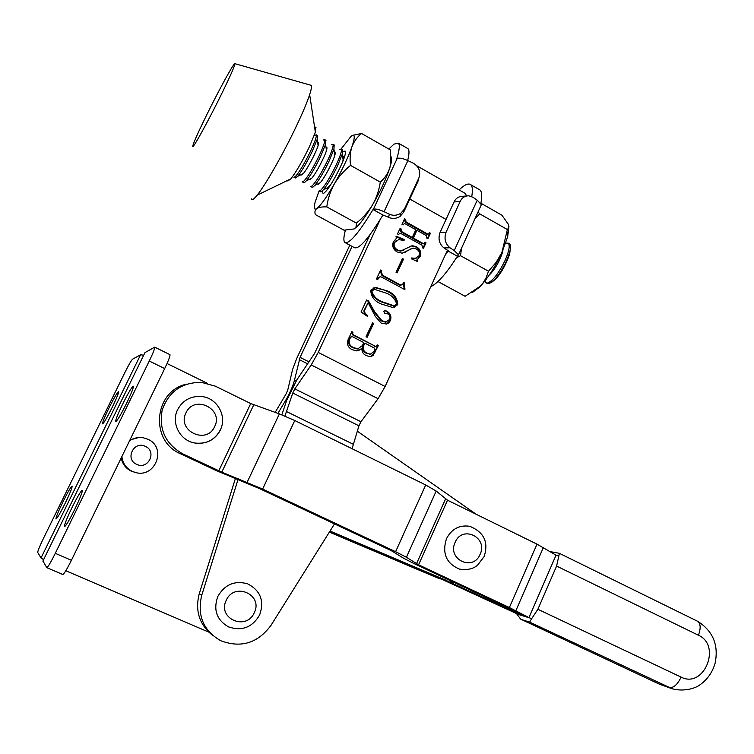 <?xml version="1.0" encoding="UTF-8"?>
<svg xmlns="http://www.w3.org/2000/svg" width="754" height="754" viewBox="0 0 754 754"><rect width="100%" height="100%" fill="white"/><g stroke="black" fill="none" stroke-linecap="round" stroke-linejoin="round"><path stroke-width="1.13" d="M62.931 501.844C67.945 491.796 71.008 486.584 72.12 486.189C72.233 487.734 69.924 493.427 65.183 503.267C60.113 513.399 57.04 518.639 55.966 518.978C55.881 517.348 58.209 511.636 62.931 501.844M108.849 408.244C114.099 397.773 117.332 392.278 118.548 391.76C118.689 393.107 116.587 398.291 112.233 407.301C106.936 417.867 103.703 423.39 102.516 423.852C102.403 422.419 104.514 417.226 108.849 408.244M43.609 559.638L41.008 557.988L37.728 552.465C37.747 550.967 39.726 546.113 43.685 537.913L124.646 372.976C128.576 365.087 131.224 360.487 132.581 359.168L140.583 354.776L143.703 355.219M121.243 457.867C122.374 463.983 125.767 468.441 131.413 471.241L136.568 472.749M74.759 509.327C79.962 498.46 82.469 492.155 82.271 490.383C80.98 490.75 77.558 496.481 72.016 507.583C66.833 518.384 64.316 524.718 64.467 526.603C65.73 526.292 69.161 520.533 74.759 509.327M126.606 403.277C131.337 393.428 133.59 387.744 133.373 386.218C131.941 386.727 128.312 392.796 122.487 404.436C117.775 414.238 115.503 419.95 115.692 421.571C117.077 421.128 120.715 415.03 126.606 403.277M207.303 383.286L167.039 363.522M65.824 570.74L208.66 632.069M138.623 437.546L129.942 439.987M144.994 352.58L154.74 347.151L169.867 354.616M154.74 347.151C154.938 348.386 153.119 353.013 149.264 361.025L55.287 553.323C50.641 562.654 47.785 567.423 46.748 567.63L42.95 560.976M46.842 567.677L62.742 574.482C63.892 574.312 66.776 569.59 71.413 560.297L164.692 368.574C168.5 360.582 170.263 355.945 169.97 354.672M330.026 531.042L446.575 580.486L437.216 577.809L329.366 532.098M446.575 580.486L441.844 579.138L329.696 531.579L445.491 580.429L437.216 577.809M516.528 613.586L520.59 619.1L659.392 684.161L671.343 688.477M516.528 613.869L531.73 618.582L537.885 609.279L556.593 566.056L558.865 555.915L559.345 553.295L550.071 551.598M537.885 609.279L681.088 677.111C703.963 689.043 721.851 645.433 698.421 635.236C700.937 628.355 700.702 623.728 697.723 621.334C712.954 631.041 718.76 644.953 715.16 663.058C712.492 672.389 707.261 679.759 699.476 685.179C694.849 688.421 684.01 691.852 672.351 688.826L529.638 622.107L531.73 618.582M518.648 614.529L442.362 579.534M186.756 384.116C153.891 390.808 149.396 440.967 180.574 453.804L216.162 470.543L259.48 488.583L391.166 550.59L403.692 558.29L414.05 563.596L504.049 605.924L524.039 616.197L446.99 580.853M466.754 195.908L464.916 193.231M366.048 336.718L372.533 322.778L373.635 323.362L367.151 337.292L366.048 336.718M381.354 304.05C374.625 301.402 371.081 296.803 370.732 290.262L375.784 287.481L387.443 290.959C394.097 293.664 397.537 298.254 397.754 304.739L392.627 307.462L381.354 304.05M396.038 272.288L402.429 258.547L403.522 259.15L397.122 272.882L396.038 272.288M422.042 245.229L400.666 233.372L399.808 233.156L398.602 234.551L397.509 233.947L400.101 228.405L401.194 229.009L401.514 231.516L412.249 237.472L415.85 229.734L405.134 223.759L404.295 223.542L403.088 224.946L402.005 224.334L404.596 218.801L405.68 219.405L406.02 221.921L427.329 233.825L428.253 234.06L429.375 232.656L430.44 233.25L427.886 238.754L426.821 238.16L426.481 235.663L416.924 230.328L413.324 238.066L422.9 243.382L423.795 243.617L424.945 242.204L426.019 242.807L423.456 248.32L422.381 247.727L422.042 245.229M447.442 250.215L385.134 386.472L318.235 352.42L380.261 219.471M398.329 250.243L401.222 250.79L412.268 245.634L416.585 246.841C420.28 249.178 421.477 252.354 420.176 256.36L417.245 259.772L417.744 261.619L411.316 258.782L411.298 257.991L415.473 258.292L419.149 255.672C420.053 252.618 418.979 250.328 415.925 248.792L413.032 248.047L402.221 253.174L397.349 252.034C393.239 249.631 391.901 246.256 393.324 241.93L396.331 238.424L396.02 236.153L404.116 239.47L404.069 240.403L398.621 239.64L394.361 242.656C393.484 246.124 394.813 248.66 398.329 250.243L397.66 250.554L400.544 251.101L403.569 250.168M404.992 289.121L404.775 289.593L381.75 277.152L380.082 276.709L377.566 279.564L376.472 278.971L380.657 270.007L381.76 270.601L381.251 271.685L382.589 275.267L400.676 285.05L402.579 284.578L403.569 282.43L404.653 283.023L404.163 284.079L404.992 289.121L404.342 289.357M374.559 311.666L381.901 320.704L385.982 321.93L389.545 319.498C390.468 317.161 389.903 315.285 387.848 313.89L384.738 313.334L383.767 311.393L384.983 310.573L386.717 311.119C390.459 313.287 391.694 316.426 390.421 320.554L388.762 322.938L386.661 324.06L381.175 323.127L375.275 316.341L368.159 302.646L364.634 310.214C364.38 312.542 365.398 314.305 367.679 315.502L367.311 316.275L361.034 311.986L366.651 299.969L368.574 300.987L374.559 311.666L373.927 311.873L381.251 320.902L381.901 320.704M348.159 339.536L351.845 331.647L352.957 332.231L352.542 333.127L353.315 334.767L375.2 346.19L376.02 346.435L377.292 344.936L378.395 345.511L373.07 355.586L369.969 356.699L366.208 355.568C363.268 354.192 361.826 351.864 361.901 348.584L356.746 350.912L351.977 349.611C347.811 347.302 346.538 343.937 348.159 339.536M349.809 245.163L296.803 358.244L292.609 369.422L287.726 390.148L285.973 394.144L275.144 412.4M352.08 448.724L358.942 425.803L360.949 421.74L378.065 398.696L385.134 386.472M352.061 246.379L300.083 357.358L294.456 380.27C292.92 386.161 289.979 392.872 285.634 400.412L277.924 413.381M281.855 414.804L286.727 400.251L296.906 379.771L314.588 353.419L370.016 234.701M284.918 416.029L292.759 393.022L294.814 388.885L311.214 364.955L318.235 352.42M334.493 523.907L270.988 625.368C257.755 643.2 241.007 648.317 220.715 640.712C203.326 630.627 196.992 615.49 201.723 595.292L238.283 478.715M212.562 635.339C199.329 624.604 194.9 610.721 199.273 593.69L235.323 478.799M399.837 228.971L401.194 229.009M400.515 229.348L400.214 230.008L400.883 229.668M400.214 230.008L400.836 231.846L401.514 231.516M400.836 231.846L411.561 237.802L412.249 237.472M404.323 219.386L405.68 219.405M405.002 219.763L404.691 220.422L405.369 220.064M404.691 220.422L405.341 222.27L406.02 221.921M405.341 222.27L426.623 234.155L427.329 233.825M426.623 234.155L427.961 234.192M429.101 233.231L430.44 233.25M429.733 233.58L427.443 238.509M413.324 238.066L412.636 238.396L416.924 230.328M412.636 238.396L422.193 243.702L422.9 243.382M422.193 243.702L423.541 243.731M424.681 242.769L426.019 242.807M425.313 243.118L423.013 248.075M409.988 246.407L411.58 245.945L416.585 246.841M415.897 247.152C419.582 249.489 420.779 252.656 419.478 256.652L420.176 256.36M419.478 256.652L417.245 259.772M416.557 260.064L416.519 261.072M411.307 258.396L416.604 258.066M411.269 248.65L407.829 250.667M407.151 250.978L404.625 252.562M396.218 236.841L403.437 239.791L404.116 239.47M396.453 240.347L394.361 242.656M393.692 242.977C392.825 246.435 394.144 248.961 397.66 250.554M402.184 259.074L403.522 259.15M402.843 259.442L396.698 272.646M379.205 277.001L378.169 278.273M377.528 278.537L377.16 279.348M380.421 270.507L381.76 270.601M381.109 270.874L380.61 271.958L381.251 271.685M380.61 271.958L381.948 275.53L382.589 275.267M381.948 275.53L400.006 285.304L400.676 285.05M400.006 285.304L400.93 285.549M403.343 282.929L404.653 283.023M403.984 283.278L403.484 284.333L404.163 284.079M403.484 284.333L404.276 289.319M372.919 288.122L375.153 287.736L387.443 290.959M386.793 291.204C393.437 293.909 396.868 298.49 397.085 304.955L397.754 304.739M397.085 304.955L394.653 307.189M372.825 289.838L371.204 291.101C372.561 296.303 376.076 299.941 381.75 302.034L393.192 305.945L394.757 305.615M382.401 301.807L393.852 305.719L396.661 304.154C395.332 298.999 391.91 295.351 386.397 293.202L374.672 289.404L371.835 290.856C373.192 296.058 376.717 299.715 382.401 301.807L381.75 302.034M371.204 291.101L371.835 290.856M381.251 320.902L385.341 322.128L386.821 321.854M384.267 310.789L386.717 311.119M386.067 311.327C389.809 313.494 391.034 316.633 389.761 320.752L390.421 320.554M389.761 320.752L386.595 324.079M364.634 310.214L364.012 310.422L368.159 302.646M364.012 310.422C363.767 312.759 364.776 314.522 367.047 315.709L367.679 315.502M366.444 300.422L368.574 300.987M367.943 301.223L373.927 311.873M372.335 323.202L373.635 323.362M373.004 323.551L366.717 337.066M351.666 332.043L352.957 332.231M352.363 332.41L351.939 333.306L352.542 333.127M351.939 333.306L352.712 334.946L353.315 334.767M352.712 334.946L375.2 346.19M374.568 346.34L375.803 346.482M377.113 345.332L378.395 345.511M377.754 345.671L374.38 352.947L375.011 352.797M374.38 352.947L370.789 356.651M357.99 350.827L361.901 348.584M362.74 346.586L363.362 346.425C362.844 349.62 364.116 351.901 367.198 353.268L370.365 354.229L374.323 351.345L375.021 349.837L374.333 348.075L364.879 343.155L362.74 346.586C362.222 349.771 363.503 352.043 366.567 353.409L370.911 354.21M351.11 336.623L348.923 339.752C347.914 343.372 349.196 346.011 352.778 347.669L357.179 349.008L358.734 348.782M350.638 337.208L349.526 339.583C348.508 343.211 349.79 345.85 353.381 347.509L357.782 348.857L362.363 345.605L363.777 342.57L352.41 336.652L350.035 337.377M348.923 339.752L349.526 339.583M352.778 347.669L353.381 347.509M366.567 353.409L367.198 353.268M364.879 343.155L363.362 346.425M315.766 127.379L315.37 132.214L309.423 146.71C302.411 161.233 296.218 171.94 290.846 178.849L287.858 180.988L287.189 180.621M222.618 91.837C208.971 119.895 191.808 150.97 192.779 146.097C193.373 143.128 197.548 133.675 205.305 117.737C217.406 92.912 233.504 63.27 234.786 63.656C235.408 64.439 231.346 73.835 222.618 91.837M234.871 63.675L310.733 85.211C312.005 85.353 311.647 88.491 309.658 94.636C307.151 102.214 302.806 112.544 296.614 125.645C283.683 153.071 265.521 184.928 257.152 195.173C253.73 199.424 251.817 200.668 251.421 198.905M228.519 626.894C216.634 619.967 213.08 609.798 217.849 596.405C224.815 584.463 234.739 580.269 247.614 583.822C260.498 590.552 264.513 600.9 259.668 614.878C252.411 627.385 242.025 631.39 228.519 626.894M459.506 569.11C446.302 563.53 441.948 553.427 446.425 538.799C451.608 528.959 459.365 524.784 469.676 526.283C483.993 532.079 488.809 542.173 484.134 556.565L477.668 565.104C476.076 566.358 471.09 570.948 459.506 569.11M220.385 430.11C214.881 440.053 206.407 444.37 194.975 443.041C180.065 440.854 170.715 422.9 177.671 409.573C182.779 400.308 190.63 395.944 201.233 396.5C217.039 397.556 227.397 416.057 220.375 429.846C214.956 439.884 206.483 444.285 194.975 443.041M558.865 555.915L556.546 555.481L537.008 544.143L447.527 500.204L436.189 491.052L425.718 484.973L294.776 420.515L279.376 413.889L250.724 403.55L215.324 386.171L201.497 382.372C181.818 382.297 168.708 391.543 162.176 410.101C158.717 429.507 165.597 444.106 182.826 453.889L221.808 472.145L262.628 489.054L395.605 551.702L406.415 557.263L418.574 564.812L509.374 607.536L529.506 617.894M357.368 431.222L476.208 514.285M450.251 581.786L454.719 582.729M437.97 281.525L465.114 296.284L480.562 286.049C488.385 277.444 495.491 266.275 501.891 252.533L496.038 262.515L488.517 271.214L460.543 255.729L461.457 248.358M488.517 271.214L486.038 277.972L482.946 283.184L479.271 287.378L472.145 292.675M508.941 226.605L507.659 236.794L501.891 252.533L507.385 229.555L479.685 213.834L474.803 219.056M507.385 229.555L508.837 227.548L508.469 224.466L501.947 215.22L480.882 203.203M478.074 211.902L479.685 213.834M456.424 257.811L460.543 255.729M322.816 190.866C322.41 193.156 322.872 193.853 324.192 192.949L325.898 191.309C331.308 185.446 342.476 164.466 344.88 155.607C346.001 151.592 345.643 150.263 343.815 151.629M343.004 159.037L343.541 158.406M319.027 191.082L315.068 202.364C313.57 208.151 314.145 210.215 316.793 208.538C314.993 209.942 314.503 211.959 315.332 214.588L344.022 230.187L354.192 228.933L357.858 225.823C362.005 221.393 366.859 214.466 372.429 205.041C368.178 211.987 362.825 218 356.35 223.09L326.784 206.907C327.877 198.811 330.393 191.148 334.333 183.929C342.137 170.084 347.99 157.737 351.901 146.879C355.257 136.879 354.993 133.326 351.128 136.229L341.166 148.887M391.166 156.841C391.91 158.038 391.731 160.762 390.629 165.022L389.667 168.265C386.048 179.15 380.299 191.412 372.429 205.041C376.444 197.897 379.064 190.253 380.308 182.1L350.544 165.39C343.975 170.63 338.574 176.813 334.333 183.929C326.567 197.35 320.723 205.55 316.793 208.538C318.876 207.265 322.203 206.719 326.784 206.907M390.629 165.022L390.647 150.084L361.571 133.486C357.198 136.992 353.975 141.46 351.901 146.879C350.11 152.431 349.658 158.604 350.544 165.39M390.572 164.683L389.667 168.265C387.792 173.703 384.672 178.312 380.308 182.1M354.192 228.933L356.227 226.577L356.35 223.09M352.504 135.343L361.571 133.486M491.09 282.722L495.416 279.329C501.09 273.268 505.83 264.89 509.629 254.183L510.486 247.566M486.245 283.061L489.158 283.721L494.294 279.904C498.828 275.003 502.909 268.631 506.537 260.79L509.487 252.91C510.826 248.019 510.826 244.993 509.468 243.844L509.091 243.636M484.926 280.94L485.878 282.863L487.885 283.023C493.37 280.243 499.157 272.599 505.255 260.073C509.186 250.922 510.166 245.276 508.196 243.127L505.698 243.137M489.337 274.908L490.628 273.674C495.859 267.736 499.77 260.78 502.343 252.807L502.937 250.158M326.821 188.783L330.827 184.466M342.231 162.77L343.145 160.046C343.928 157.275 343.767 156.182 342.674 156.775M319.159 191.13L320.346 191.789L321.6 191.497L323.249 189.895C327.5 184.739 332.203 176.841 337.377 166.21L342.278 154.08L342.467 149.641M318.961 191.026L320.214 190.734C324.286 186.917 329.536 178.481 335.973 165.428C340.346 156.012 342.118 150.527 341.279 148.972L339.837 149.405M318.452 184.202L320.262 182.713C324.333 178.255 332.985 161.95 334.833 155.239C335.596 152.534 335.445 151.507 334.371 152.138M310.827 186.549L312.033 187.218L313.249 186.898L314.776 185.38C318.97 180.215 323.692 172.251 328.942 161.488L333.937 149.217L334.163 144.957M310.639 186.445L311.854 186.134C315.851 182.261 321.072 173.778 327.528 160.706C331.92 151.271 333.73 145.795 332.957 144.278L331.562 144.74M310.045 179.603L311.807 178.161C315.813 173.731 324.625 157.077 326.482 150.423C327.236 147.784 327.095 146.804 326.039 147.482M302.467 181.95L303.683 182.619L304.861 182.28L306.275 180.847C310.412 175.682 315.144 167.652 320.469 156.757L325.568 144.334L325.822 140.244M302.288 181.855L303.457 181.507C307.378 177.586 312.58 169.066 319.046 155.965C323.466 146.521 325.313 141.055 324.606 139.565L323.249 140.055M301.619 174.985L303.325 173.58C307.255 169.179 316.218 152.185 318.094 145.579C318.848 143.015 318.706 142.091 317.67 142.817M294.069 177.331L295.304 178.01L297.745 176.285C301.817 171.12 306.558 163.024 311.958 151.997L317.151 139.424L317.443 135.522M293.9 177.237L295.031 176.87C298.876 172.892 304.041 164.334 310.535 151.196C314.974 141.743 316.859 136.285 316.209 134.825L314.899 135.352M407.669 160.508C409.318 153.957 409.413 149.999 407.933 148.632L407.33 148.293M388.81 149.038L394.003 144.108L398.348 143.128C400.016 144.759 399.479 149.989 396.745 158.811L397.122 158.557C399.102 157.605 402.693 158.293 407.895 160.611L413.107 163.081C419.073 166.681 420.986 171.667 418.856 178.029L404.502 208.933L403.692 212.138L417.923 181.469L418.856 178.029M345.436 242.797L354.446 247.67C359.074 249.442 368.574 238.556 382.947 215.022L388.63 217.312L389.318 214.145L384.069 211.685C378.838 209.348 375.266 208.556 373.371 209.32L373.013 209.537C358.687 233.174 349.309 244.155 344.861 242.486C343.39 241.082 343.57 237.001 345.389 230.243M382.947 215.022L373.013 209.537M403.692 212.138L400.025 216.464C396.17 218.754 392.372 219.037 388.63 217.312M389.318 214.145C393.088 215.889 396.915 215.606 400.808 213.297L404.502 208.933M430.779 286.661C437.678 283.457 446.566 273.306 457.424 256.219L458.517 254.795L454.238 250.564L450.006 247.783L443.983 247.943L448.291 250.762L445.143 255.257M447.876 250.931L457.424 256.219M480.826 203.505C482.306 196.21 481.994 191.695 479.902 189.942L479.12 189.499M459.101 189.914C464.483 184.749 468.338 182.996 470.666 184.645C472.541 186.21 472.89 190.168 471.731 196.54M443.983 247.943C439.186 243.957 437.886 238.773 440.082 232.402L446.104 232.138L460.157 201.478C461.919 197.746 464.803 195.842 468.809 195.776L473.078 197.322L477.235 200.196L481.363 204.683L480.732 206.059M460.157 201.478L454.059 201.959L440.082 232.402M454.059 201.959C455.821 198.245 458.696 196.36 462.673 196.294L466.406 195.983M446.104 232.138C443.889 238.556 445.19 243.768 450.006 247.783M41.008 557.988L140.583 354.776M129.584 440.722C133.807 437.933 138.406 436.962 143.401 437.81L147.925 439.271C167.068 447.442 155.607 478.356 135.475 472.513L132.28 471.382C126.097 468.272 122.638 463.314 121.903 456.519M136.644 464.323C148.208 470.185 157.266 451.41 145.343 446.368C133.807 440.411 124.627 459.29 136.644 464.323M42.874 561.127L145.136 352.288M55.287 553.323L71.413 560.297M149.264 361.025L164.692 368.574M143.401 437.81L147.859 439.243M529.638 622.107L521.542 619.534M681.088 677.111C677.46 684.707 673.482 688.185 669.147 687.554L658.845 683.916L521.363 619.468M698.421 635.236L556.593 566.056M559.317 553.295L697.271 621.117M493.7 602.795L494.332 601.353M495.293 603.52L495.915 602.097M446.057 219.395L409.771 199.037M309.093 361.911L300.083 357.358M307.745 363.899L299.244 359.601M296.049 381.072L294.456 380.27M286.529 400.845L285.634 400.412M378.065 398.696L311.214 364.955M360.949 421.74L294.814 388.885M358.942 425.803L292.759 393.022M353.551 444.398L286.577 411.59M199.273 593.69L201.723 595.292M226.247 600.325C216.973 618.553 246.511 631.324 254.287 612.644C263.495 594.652 234.258 581.607 226.247 600.325M455.143 542.305C446.858 559.374 473.154 571.843 480.109 554.313C488.338 537.442 462.296 524.737 455.143 542.305M186.002 412.853C176.54 430.854 206.7 445.162 214.626 426.613C224.023 408.847 194.174 394.276 186.002 412.853M250.724 403.55L218.783 470.807M537.008 544.143L509.374 607.536M447.527 500.204L418.574 564.812M253.749 404.851L221.808 472.145M279.376 413.889L247.152 482.258M294.776 420.515L262.628 489.054M425.718 484.973L395.605 551.702M436.189 491.052L406.415 557.263M445.51 499.044L416.51 563.747M543.351 547.545L515.859 610.731M556.018 555.18L528.969 617.611M180.574 453.804L182.826 453.889M373.371 209.32L397.122 158.557M407.895 160.611L384.069 211.685M454.238 250.564L477.235 200.196M135.475 472.513L134.589 472.362M659.269 684.114L660.994 684.858M465.538 193.59L416.764 165.748M428.253 234.06L427.537 234.39M423.795 243.617L423.088 243.938M401.222 250.79L400.544 251.101M412.268 245.634L411.58 245.945M415.473 258.292L414.785 258.584M375.784 287.481L375.153 287.736M393.852 305.719L393.192 305.945M385.982 321.93L385.341 322.128M384.983 310.573L384.342 310.789M376.02 346.435L375.379 346.595M357.782 348.857L357.179 349.008M370.365 354.229L369.733 354.38M314.531 126.681L315.973 127.501M290.846 178.849L257.152 195.173M315.37 132.214L309.658 94.636M507.659 236.794L507.103 232.392M357.858 225.823L356.227 226.577M509.629 254.183L509.487 252.91M495.416 279.329L494.294 279.904M509.468 243.844L508.196 243.127M502.343 252.807L502.23 251.77M490.628 273.674L489.94 274.022M343.145 160.046L342.278 154.08M328.678 187.246L323.249 189.895M342.665 149.754L341.279 148.972M334.833 155.239L333.937 149.217M320.262 182.713L314.776 185.38M334.352 145.06L332.957 144.278M326.482 150.423L325.568 144.334M311.807 178.161L306.275 180.847M326.001 140.348L324.606 139.565M318.094 145.579L317.151 139.424M303.325 173.58L297.745 176.285M317.613 135.616L316.209 134.825M317.754 143.345L318.556 142.958M326.124 148.038L326.934 147.643M334.456 152.713L335.276 152.317M342.759 157.36L343.579 156.964M407.933 148.632L398.348 143.128M400.025 216.464L400.808 213.297M470.666 184.645L479.902 189.942M481.363 204.683L458.517 254.795"/></g></svg>
